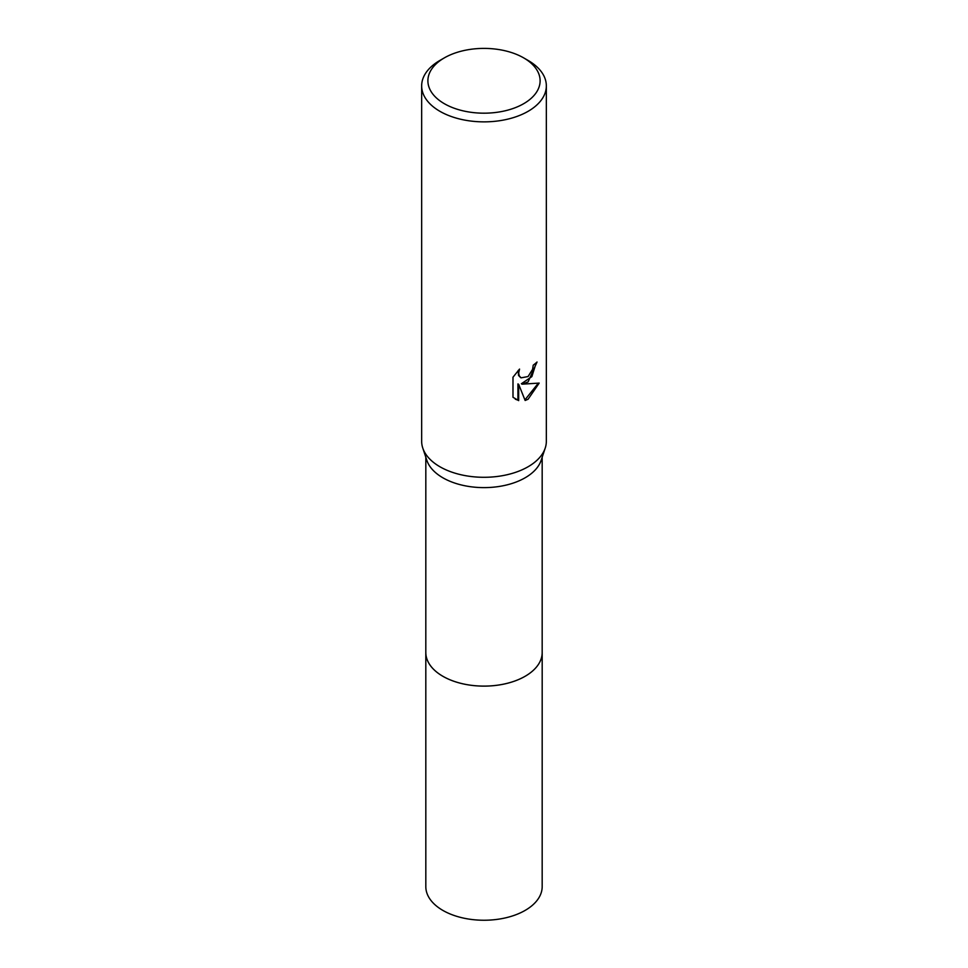 <?xml version="1.0" encoding="UTF-8"?>
<svg xmlns="http://www.w3.org/2000/svg" width="968" height="968" viewBox="0 0 968 968"><rect width="100%" height="100%" fill="white"/><g stroke="black" fill="none" stroke-linecap="round" stroke-linejoin="round"><path stroke-width="1.45" d="M542.177 651.9A58.189 33.602 180 0 1 542.189 652.529A58.177 33.59 180 0 1 525.14 676.269A58.177 33.59 180 0 1 461.736 683.553A58.177 33.59 180 0 1 425.823 652.529A58.189 33.602 180 0 1 425.823 651.9M542.177 652.081A58.189 33.59 180 0 1 525.14 676.281A58.189 33.59 180 0 1 461.373 683.481A58.189 33.59 180 0 1 425.823 652.081M523.676 57.886L528.08 60.427A62.339 35.985 180 0 1 546.339 85.874L546.339 441.311A62.339 35.985 180 0 1 545.214 448.099L541.136 460.369A58.177 33.59 180 0 1 525.14 477.781A58.177 33.59 180 0 1 466.927 486.142A58.177 33.59 180 0 1 426.864 460.369L422.786 448.099A62.339 35.985 180 0 1 421.661 441.311L421.661 85.874A62.339 35.985 180 0 1 439.92 60.427L444.324 57.886A56.108 32.392 180 0 1 523.676 57.886A56.108 32.392 180 0 1 523.676 103.697A56.108 32.392 180 0 1 444.336 103.697A56.108 32.392 180 0 1 444.324 57.886L439.92 60.427M545.214 448.099A62.339 35.985 180 0 1 528.08 466.757A62.339 35.985 180 0 1 465.705 475.711A62.339 35.985 180 0 1 422.786 448.099M528.08 381.924L522.103 384.175L539.188 383.086L528.08 399.239L525.14 400.486L518.679 384.344L518.679 400.619L512.992 397.279L512.992 377.205L519.55 369.074L518.666 373.067L519.296 375.923L521.074 377.835L528.08 376.54L532.582 369.34L533.235 365.166A62.339 35.985 0 0 0 537.034 362.02L528.08 381.924M546.339 85.874A62.339 35.985 180 0 1 528.08 111.332A62.339 35.985 180 0 1 460.151 119.124A62.339 35.985 180 0 1 421.661 85.874M536.248 362.722L531.843 376.625L521.365 383.751L522.103 384.175M520.724 377.593L518.558 375.499L518.195 370.454M515.303 399.179L517.928 400.183L517.928 383.921L518.679 384.344M524.922 399.893L538.208 383.328M517.928 400.183L518.679 400.619M425.811 652.529L425.823 886.652A58.177 33.59 180 0 0 442.86 910.404A58.177 33.59 180 0 0 506.264 917.688A58.177 33.59 180 0 0 542.177 886.652L542.189 652.529A58.189 33.602 180 0 1 506.264 683.565A58.189 33.602 180 0 1 442.848 676.281A58.189 33.602 180 0 1 425.811 652.529L425.823 457.223M521.087 377.835L520.336 377.399M542.177 652.529L542.177 457.223"/></g></svg>
